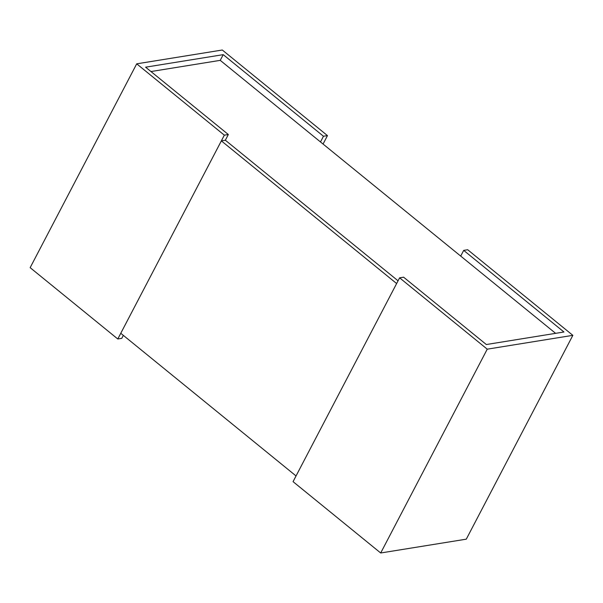 <?xml version="1.0" encoding="UTF-8"?>
<svg xmlns="http://www.w3.org/2000/svg" width="603" height="603" viewBox="0 0 603 603"><rect width="100%" height="100%" fill="white"/><g stroke="black" fill="none" stroke-linecap="round" stroke-linejoin="round"><path stroke-width="0.9" d="M555.604 333.338L220.238 60.353L150.961 71.546M220.238 60.353L223.216 54.647L323.472 136.255L327.467 135.607L222.303 50.011L136.708 63.835L224.339 135.17L228.333 134.522L225.356 140.228L398.055 280.81L225.356 140.228L221.361 140.876L396.631 283.546L296.043 475.948L120.766 333.286L221.361 140.876M323.472 136.255L320.495 141.961M327.467 135.607L323.057 144.049M228.333 134.522L145.609 67.182L223.216 54.647M123.336 335.374L121.783 338.343L117.789 338.992L30.15 267.657L136.708 63.835M224.339 135.17L117.789 338.992M572.85 335.343L467.687 249.74L463.692 250.388L563.948 331.997L486.335 344.532L403.611 277.192L399.616 277.832L487.247 349.167L572.85 335.343L466.292 539.165L380.697 552.989L293.058 481.654L399.616 277.832M463.692 250.388L460.707 256.094M487.247 349.167L380.697 552.989"/></g></svg>
